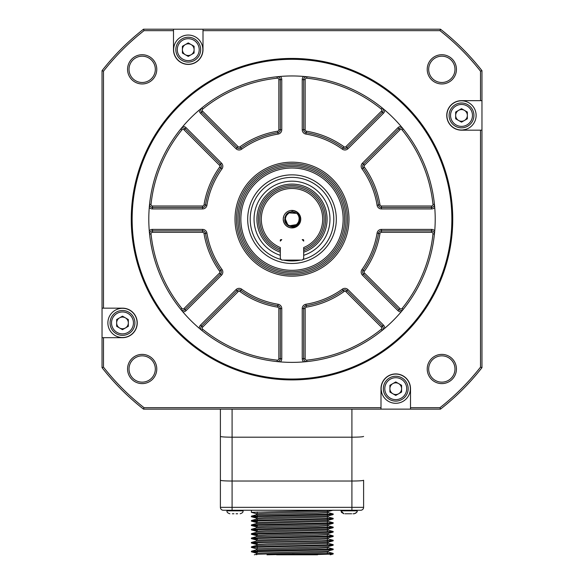 <?xml version="1.0" encoding="UTF-8"?>
<svg xmlns="http://www.w3.org/2000/svg" width="584" height="584" viewBox="0 0 584 584"><rect width="100%" height="100%" fill="white"/><g stroke="black" fill="none" stroke-linecap="round" stroke-linejoin="round"><path stroke-width="0.88" d="M280.313 252.237A35.069 35.069 0 0 1 292 184.099A35.069 35.069 0 0 1 303.687 252.237M256.931 219.168A35.069 35.069 0 0 1 292 184.099A35.069 35.069 0 0 1 327.069 219.168M462.667 129.984L465.689 129.422M121.333 308.352L119.851 308.549M381.184 389.835L381.746 392.857M102.032 70.686L103.492 71.19A239.652 239.652 0 0 1 144.022 30.66L143.518 29.2A241.112 241.112 0 0 0 102.032 70.686L102.032 367.65L103.492 367.146L103.492 337.676L102.032 337.676M203.006 29.2L203.006 30.66L439.978 30.66L440.482 29.2L143.518 29.2M481.968 367.65L480.508 367.146A239.652 239.652 0 0 1 439.978 407.676L440.482 409.136A241.112 241.112 0 0 0 481.968 367.65L481.968 70.686A241.112 241.112 0 0 0 440.482 29.2M434.737 207.539A4.387 4.387 0 0 1 431.518 208.941L381.41 208.941A4.387 4.387 0 0 1 377.089 205.261A86.213 86.213 0 0 0 362 168.834L363.182 167.98A87.68 87.68 0 0 1 378.527 205.028A87.68 87.68 0 0 0 363.182 167.98A2.92 2.92 0 0 1 363.489 164.206A2.92 2.92 0 0 0 363.182 167.98A2.92 2.92 0 0 1 363.489 164.206A2.92 2.92 0 0 0 363.182 167.98L364.372 167.126A89.14 89.14 0 0 1 379.972 204.794A1.46 1.46 0 0 0 381.41 206.013L431.518 206.013A1.46 1.46 0 0 0 432.978 204.4A141.744 141.744 0 0 0 402.128 129.925A1.46 1.46 0 0 0 399.952 129.809L364.526 165.243A1.46 1.46 0 0 0 364.372 167.126M432.978 233.936L434.43 234.089A2.92 2.92 0 0 0 431.518 230.855L381.41 230.855A2.92 2.92 0 0 0 378.527 233.308A87.68 87.68 0 0 1 363.182 270.356A2.92 2.92 0 0 0 363.489 274.13L398.923 309.557A2.92 2.92 0 0 0 403.259 309.33A2.92 2.92 0 0 1 398.923 309.557L399.952 308.527A1.46 1.46 0 0 0 402.128 308.41A141.744 141.744 0 0 0 432.978 233.936A1.46 1.46 0 0 0 431.518 232.322L381.41 232.322A1.46 1.46 0 0 0 379.972 233.549A89.14 89.14 0 0 1 364.372 271.21A1.46 1.46 0 0 0 364.526 273.093L399.952 308.527M383.914 109.354L384.703 110.018A4.387 4.387 0 0 1 383.425 113.281L347.991 148.708A4.387 4.387 0 0 1 342.333 149.168A86.213 86.213 0 0 0 305.906 134.079A4.387 4.387 0 0 1 302.227 129.757L302.227 79.65A4.387 4.387 0 0 1 303.629 76.431A143.204 143.204 0 0 0 280.371 76.431A4.387 4.387 0 0 1 281.773 79.65L281.773 129.757A4.387 4.387 0 0 1 278.094 134.079A86.213 86.213 0 0 0 241.667 149.168A4.387 4.387 0 0 1 236.009 148.708L200.575 113.281A4.387 4.387 0 0 1 199.297 110.018A143.204 143.204 0 0 0 182.85 126.465A4.387 4.387 0 0 1 186.113 127.743L221.54 163.177A4.387 4.387 0 0 1 222 168.834A86.213 86.213 0 0 0 206.911 205.261A4.387 4.387 0 0 1 202.59 208.941L152.482 208.941L152.482 207.481A2.92 2.92 0 0 1 149.57 204.254A2.92 2.92 0 0 0 152.482 207.481A2.92 2.92 0 0 1 149.57 204.254A2.92 2.92 0 0 0 152.482 207.481L202.59 207.481A2.92 2.92 0 0 0 205.473 205.028A87.68 87.68 0 0 1 220.818 167.98A87.68 87.68 0 0 0 205.473 205.028L204.028 204.794A89.14 89.14 0 0 1 219.628 167.126A1.46 1.46 0 0 0 219.474 165.243L184.048 129.809A1.46 1.46 0 0 0 181.872 129.925A141.744 141.744 0 0 0 151.022 204.4A1.46 1.46 0 0 0 152.482 206.013L202.59 206.013A1.46 1.46 0 0 0 204.028 204.794M132.137 219.168A159.863 159.863 0 0 0 292 379.031A159.863 159.863 0 0 0 451.863 219.168A159.863 159.863 0 0 0 292 59.305A159.863 159.863 0 0 0 132.137 219.168M435.204 219.168A143.204 143.204 0 0 1 292 362.372A143.204 143.204 0 0 1 148.796 219.168A143.204 143.204 0 0 1 292 75.964A143.204 143.204 0 0 1 434.737 230.797L434.649 231.826M303.629 361.905A4.387 4.387 0 0 1 302.227 358.693L302.227 308.586A4.387 4.387 0 0 1 305.906 304.257A86.213 86.213 0 0 0 342.333 289.168A4.387 4.387 0 0 1 347.991 289.627L383.425 325.054A4.387 4.387 0 0 1 384.703 328.317A143.204 143.204 0 0 0 401.15 311.871A4.387 4.387 0 0 1 397.886 310.593L362.46 275.159A4.387 4.387 0 0 1 362 269.501A86.213 86.213 0 0 0 377.089 233.074A4.387 4.387 0 0 1 381.41 229.395L431.518 229.395A4.387 4.387 0 0 1 434.737 230.797M235.009 219.168A56.991 56.991 0 0 1 292 162.177A56.991 56.991 0 0 1 348.991 219.168A56.991 56.991 0 0 1 292 276.159A56.991 56.991 0 0 1 235.009 219.168M102.032 367.65A241.112 241.112 0 0 0 143.518 409.136L440.482 409.136M395.755 403.288A14.615 14.615 0 0 1 381.14 388.681A14.615 14.615 0 0 1 395.755 374.067M129.02 368.993A13.155 13.155 0 0 0 142.175 382.148A13.155 13.155 0 0 0 155.322 368.993A13.155 13.155 0 0 0 142.175 355.846A13.155 13.155 0 0 0 129.02 368.993M129.02 69.343A13.155 13.155 0 0 0 142.175 82.49A13.155 13.155 0 0 0 155.322 69.343A13.155 13.155 0 0 0 142.175 56.188A13.155 13.155 0 0 0 129.02 69.343M454.98 368.993A13.155 13.155 0 0 0 441.825 355.846A13.155 13.155 0 0 0 428.678 368.993A13.155 13.155 0 0 0 441.825 382.148A13.155 13.155 0 0 0 454.98 368.993M428.678 69.343A13.155 13.155 0 0 0 441.825 82.49A13.155 13.155 0 0 0 454.98 69.343A13.155 13.155 0 0 0 441.825 56.188A13.155 13.155 0 0 0 428.678 69.343M347.531 219.168A55.531 55.531 0 0 1 292 274.699A55.531 55.531 0 0 1 236.469 219.168A55.531 55.531 0 0 1 292 163.637A55.531 55.531 0 0 1 347.531 219.168M131.254 219.168A160.746 160.746 0 0 1 292 58.429A160.746 160.746 0 0 1 452.746 219.168A160.746 160.746 0 0 1 292 379.914A160.746 160.746 0 0 1 131.254 219.168A160.746 160.746 0 0 1 292 58.429A160.746 160.746 0 0 1 452.746 219.168M144.022 30.66L173.492 30.66L173.492 29.2M439.978 30.66A239.652 239.652 0 0 1 480.508 71.19L481.968 70.686M481.968 130.174L480.508 130.174L480.508 367.146M480.508 71.19L480.508 100.66L481.968 100.66M102.032 308.162L103.492 308.162L103.492 71.19M143.518 409.136L144.022 407.676A239.652 239.652 0 0 1 103.492 367.146M439.978 407.676L410.508 407.676L410.508 409.136M380.994 409.136L380.994 407.676L144.022 407.676M427.218 69.343A14.615 14.615 0 0 0 441.825 83.957A14.615 14.615 0 0 0 456.44 69.343A14.615 14.615 0 0 0 441.825 54.728A14.615 14.615 0 0 0 427.218 69.343M456.44 368.993A14.615 14.615 0 0 0 441.825 354.386A14.615 14.615 0 0 0 427.218 368.993A14.615 14.615 0 0 0 441.825 383.608A14.615 14.615 0 0 0 456.44 368.993M127.56 69.343A14.615 14.615 0 0 0 142.175 83.957A14.615 14.615 0 0 0 156.782 69.343A14.615 14.615 0 0 0 142.175 54.728A14.615 14.615 0 0 0 127.56 69.343M127.56 368.993A14.615 14.615 0 0 0 142.175 383.608A14.615 14.615 0 0 0 156.782 368.993A14.615 14.615 0 0 0 142.175 354.386A14.615 14.615 0 0 0 127.56 368.993M380.994 407.676L380.994 388.681A14.761 14.761 0 0 1 395.755 373.921A14.761 14.761 0 0 1 410.508 388.681L410.508 407.676M480.508 130.174L461.513 130.174A14.761 14.761 0 0 1 446.753 115.413A14.761 14.761 0 0 1 461.513 100.66L480.508 100.66M203.006 30.66L203.006 49.655A14.761 14.761 0 0 1 188.245 64.415A14.761 14.761 0 0 1 173.492 49.655L173.492 30.66M103.492 308.162L122.487 308.162A14.761 14.761 0 0 1 137.247 322.923A14.761 14.761 0 0 1 122.487 337.676L103.492 337.676M149.263 230.797A4.387 4.387 0 0 1 152.482 229.395L202.59 229.395A4.387 4.387 0 0 1 206.911 233.074A86.213 86.213 0 0 0 222 269.501A4.387 4.387 0 0 1 221.54 275.159L186.113 310.593A4.387 4.387 0 0 1 182.85 311.871L182.186 311.082M199.297 328.317A4.387 4.387 0 0 1 200.575 325.054L236.009 289.627A4.387 4.387 0 0 1 241.667 289.168A86.213 86.213 0 0 0 278.094 304.257A4.387 4.387 0 0 1 281.773 308.586L281.773 358.693A4.387 4.387 0 0 1 280.371 361.905L279.342 361.817M381.359 327.128L345.925 291.693A1.46 1.46 0 0 0 344.042 291.54A89.14 89.14 0 0 1 306.374 307.14A1.46 1.46 0 0 0 305.155 308.586L305.155 358.693A1.46 1.46 0 0 0 306.768 360.146A141.744 141.744 0 0 0 381.243 329.296A1.46 1.46 0 0 0 381.359 327.128L382.389 326.091A2.92 2.92 0 0 1 382.162 330.427A2.92 2.92 0 0 0 382.389 326.091L346.962 290.657A2.92 2.92 0 0 0 343.188 290.35A87.68 87.68 0 0 1 306.14 305.695A2.92 2.92 0 0 0 303.687 308.586A2.92 2.92 0 0 1 306.14 305.695A2.92 2.92 0 0 0 303.687 308.586L303.687 358.693A2.92 2.92 0 0 0 306.914 361.598L306.666 361.62M384.703 328.317L383.914 328.982M362 168.834A4.387 4.387 0 0 1 362.46 163.177L397.886 127.743A4.387 4.387 0 0 1 401.15 126.465L401.814 127.254M303.629 76.431L304.658 76.519M279.342 76.519L280.371 76.431M199.297 110.018L200.086 109.354M152.482 208.941A4.387 4.387 0 0 1 149.263 207.539L149.351 206.51M306.768 78.19L306.914 76.738A2.92 2.92 0 0 0 303.687 79.65L303.687 129.757A2.92 2.92 0 0 0 306.14 132.641A87.68 87.68 0 0 1 343.188 147.986A87.68 87.68 0 0 0 306.14 132.641A87.68 87.68 0 0 1 343.188 147.986A2.92 2.92 0 0 0 346.962 147.679A2.92 2.92 0 0 1 343.188 147.986A2.92 2.92 0 0 0 346.962 147.679L382.389 112.245A2.92 2.92 0 0 0 382.162 107.909A2.92 2.92 0 0 1 382.389 112.245A2.92 2.92 0 0 0 382.162 107.909A2.92 2.92 0 0 1 382.389 112.245L381.359 111.215A1.46 1.46 0 0 0 381.243 109.047A141.744 141.744 0 0 0 306.768 78.19A1.46 1.46 0 0 0 305.155 79.65L305.155 129.757A1.46 1.46 0 0 0 306.374 131.196A89.14 89.14 0 0 1 344.042 146.796A1.46 1.46 0 0 0 345.925 146.642L381.359 111.215M402.128 129.925L403.259 129.006A2.92 2.92 0 0 0 398.923 128.779L363.489 164.206L364.526 165.243M202.641 111.215L201.611 112.245A2.92 2.92 0 0 1 201.838 107.909A2.92 2.92 0 0 0 201.611 112.245L237.038 147.679A2.92 2.92 0 0 0 240.812 147.986A87.68 87.68 0 0 1 277.86 132.641A2.92 2.92 0 0 0 280.313 129.757A2.92 2.92 0 0 1 277.86 132.641A2.92 2.92 0 0 0 280.313 129.757L280.313 79.65A2.92 2.92 0 0 0 277.086 76.738A2.92 2.92 0 0 1 280.313 79.65L278.845 79.65A1.46 1.46 0 0 0 277.232 78.19A141.744 141.744 0 0 0 202.757 109.047A1.46 1.46 0 0 0 202.641 111.215L238.075 146.642A1.46 1.46 0 0 0 239.958 146.796A89.14 89.14 0 0 1 277.626 131.196A1.46 1.46 0 0 0 278.845 129.757L278.845 79.65M222 168.834L220.818 167.98A2.92 2.92 0 0 0 220.511 164.206L185.077 128.779A2.92 2.92 0 0 0 180.741 129.006L181.872 129.925M184.048 308.527L219.474 273.093A1.46 1.46 0 0 0 219.628 271.21A89.14 89.14 0 0 1 204.028 233.549A1.46 1.46 0 0 0 202.59 232.322L152.482 232.322A1.46 1.46 0 0 0 151.022 233.936A141.744 141.744 0 0 0 181.872 308.41A1.46 1.46 0 0 0 184.048 308.527L185.077 309.557A2.92 2.92 0 0 1 180.741 309.33A2.92 2.92 0 0 0 185.077 309.557L220.511 274.13A2.92 2.92 0 0 0 220.818 270.356A87.68 87.68 0 0 1 205.473 233.308A87.68 87.68 0 0 0 220.818 270.356A87.68 87.68 0 0 1 205.473 233.308A2.92 2.92 0 0 0 202.59 230.855L152.482 230.855A2.92 2.92 0 0 0 149.57 234.089A2.92 2.92 0 0 1 152.482 230.855L152.482 229.395M238.075 291.693L202.641 327.128A1.46 1.46 0 0 0 202.757 329.296A141.744 141.744 0 0 0 277.232 360.146A1.46 1.46 0 0 0 278.845 358.693L278.845 308.586A1.46 1.46 0 0 0 277.626 307.14A89.14 89.14 0 0 1 239.958 291.54A1.46 1.46 0 0 0 238.075 291.693L237.038 290.657A2.92 2.92 0 0 1 240.812 290.35A2.92 2.92 0 0 0 237.038 290.657L201.611 326.091A2.92 2.92 0 0 0 201.838 330.427A2.92 2.92 0 0 1 201.611 326.091L200.575 325.054M278.845 358.693L280.313 358.693A2.92 2.92 0 0 1 277.086 361.598A2.92 2.92 0 0 0 280.313 358.693A2.92 2.92 0 0 1 277.086 361.598A2.92 2.92 0 0 0 280.313 358.693L280.313 308.586A2.92 2.92 0 0 0 277.86 305.695A2.92 2.92 0 0 1 280.313 308.586L278.845 308.586M377.089 205.261L378.527 205.028A2.92 2.92 0 0 0 381.41 207.481L431.518 207.481A2.92 2.92 0 0 0 434.43 204.254A2.92 2.92 0 0 1 431.518 207.481L431.518 206.013M281.773 129.757L280.313 129.757A2.92 2.92 0 0 1 277.86 132.641A87.68 87.68 0 0 0 240.812 147.986A87.68 87.68 0 0 1 277.86 132.641A87.68 87.68 0 0 0 240.812 147.986A2.92 2.92 0 0 1 237.038 147.679L238.075 146.642M305.155 308.586L303.687 308.586A2.92 2.92 0 0 1 306.14 305.695A87.68 87.68 0 0 0 343.188 290.35A2.92 2.92 0 0 1 346.962 290.657L345.925 291.693M202.59 232.322L202.59 230.855A2.92 2.92 0 0 1 205.473 233.308A87.68 87.68 0 0 0 220.818 270.356A2.92 2.92 0 0 1 220.511 274.13A2.92 2.92 0 0 0 220.818 270.356A2.92 2.92 0 0 1 220.511 274.13L219.474 273.093M241.667 289.168L240.812 290.35A87.68 87.68 0 0 0 277.86 305.695A87.68 87.68 0 0 1 240.812 290.35L239.958 291.54M392.828 383.615A5.847 5.847 0 0 0 392.828 393.74A5.847 5.847 0 0 0 401.595 388.681A5.847 5.847 0 0 0 392.828 383.615M401.595 392.054L401.595 385.301L395.755 381.929L389.908 385.301L389.908 392.054L395.755 395.426L401.595 392.054M384.79 388.681A10.957 10.957 0 0 0 395.755 399.639A10.957 10.957 0 0 0 406.712 388.681A10.957 10.957 0 0 0 395.755 377.717A10.957 10.957 0 0 0 384.79 388.681M408.172 388.681A12.425 12.425 0 0 0 395.755 376.257A12.425 12.425 0 0 0 383.33 388.681A12.425 12.425 0 0 0 395.755 401.099A12.425 12.425 0 0 0 408.172 388.681M381.14 388.681A14.615 14.615 0 0 1 395.755 374.067A14.615 14.615 0 0 1 410.362 388.681A14.615 14.615 0 0 1 395.755 403.288A14.615 14.615 0 0 1 381.14 388.681M446.899 115.413A14.615 14.615 0 0 0 461.513 130.028A14.615 14.615 0 0 0 476.121 115.413A14.615 14.615 0 0 0 461.513 100.806A14.615 14.615 0 0 0 446.899 115.413M473.931 115.413A12.425 12.425 0 0 1 461.513 127.838A12.425 12.425 0 0 1 449.089 115.413A12.425 12.425 0 0 1 461.513 102.996A12.425 12.425 0 0 1 473.931 115.413M472.471 115.413A10.957 10.957 0 0 1 461.513 126.378A10.957 10.957 0 0 1 450.549 115.413A10.957 10.957 0 0 1 461.513 104.456A10.957 10.957 0 0 1 472.471 115.413M467.353 118.793L461.513 122.165L455.666 118.793L455.666 112.04L461.513 108.668L467.353 112.04L467.353 118.793M467.353 115.413A5.847 5.847 0 0 1 458.586 120.479A5.847 5.847 0 0 1 458.586 110.354A5.847 5.847 0 0 1 467.353 115.413M173.638 49.655A14.615 14.615 0 0 0 188.245 64.269A14.615 14.615 0 0 0 202.86 49.655A14.615 14.615 0 0 0 188.245 35.047A14.615 14.615 0 0 0 173.638 49.655M200.67 49.655A12.425 12.425 0 0 1 188.245 62.079A12.425 12.425 0 0 1 175.828 49.655A12.425 12.425 0 0 1 188.245 37.237A12.425 12.425 0 0 1 200.67 49.655M199.21 49.655A10.957 10.957 0 0 1 188.245 60.619A10.957 10.957 0 0 1 177.288 49.655A10.957 10.957 0 0 1 188.245 38.697A10.957 10.957 0 0 1 199.21 49.655M194.092 53.035L188.245 56.407L182.405 53.035L182.405 46.282L188.245 42.909L194.092 46.282L194.092 53.035M194.092 49.655A5.847 5.847 0 0 1 185.325 54.721A5.847 5.847 0 0 1 185.325 44.596A5.847 5.847 0 0 1 194.092 49.655M107.879 322.923A14.615 14.615 0 0 0 122.487 337.53A14.615 14.615 0 0 0 137.101 322.923A14.615 14.615 0 0 0 122.487 308.308A14.615 14.615 0 0 0 107.879 322.923M134.911 322.923A12.425 12.425 0 0 1 122.487 335.34A12.425 12.425 0 0 1 110.069 322.923A12.425 12.425 0 0 1 122.487 310.498A12.425 12.425 0 0 1 134.911 322.923M133.451 322.923A10.957 10.957 0 0 1 122.487 333.88A10.957 10.957 0 0 1 111.529 322.923A10.957 10.957 0 0 1 122.487 311.958A10.957 10.957 0 0 1 133.451 322.923M128.334 326.295L122.487 329.668L116.647 326.295L116.647 319.543L122.487 316.17L128.334 319.543L128.334 326.295M128.334 322.923A5.847 5.847 0 0 1 119.567 327.982A5.847 5.847 0 0 1 119.567 317.857A5.847 5.847 0 0 1 128.334 322.923M292 271.772A52.604 52.604 0 0 0 337.559 192.866A52.604 52.604 0 0 0 246.441 192.866A52.604 52.604 0 0 0 292 271.772M292 168.024A51.144 51.144 0 0 1 343.144 219.168A51.144 51.144 0 0 1 292 270.312A51.144 51.144 0 0 1 240.856 219.168A51.144 51.144 0 0 1 292 168.024M292 273.239A54.071 54.071 0 0 1 237.929 219.168A54.071 54.071 0 0 1 292 165.097A54.071 54.071 0 0 1 346.071 219.168A54.071 54.071 0 0 1 292 273.239M292 263.479A44.311 44.311 0 0 1 253.624 197.012A44.311 44.311 0 0 1 330.376 197.012A44.311 44.311 0 0 1 292 263.479M303.687 255.317A37.996 37.996 0 0 0 295.957 181.383A37.996 37.996 0 0 0 280.313 255.317M283.481 260.084A41.792 41.792 0 0 0 300.519 260.084M302.76 259.551A41.792 41.792 0 0 0 292 177.375A41.792 41.792 0 0 0 281.24 259.551M303.687 250.682A33.609 33.609 0 0 0 295.971 185.792A33.609 33.609 0 0 0 280.313 250.682M289.978 227.702L287.262 226.548L285.087 224.555L283.693 221.964L283.233 219.051M297.285 226.169L294.664 227.519L291.744 227.935L288.854 227.351L286.321 225.847L284.43 223.584L283.393 220.825M294.679 227.519L291.759 227.935L288.868 227.358L286.328 225.855L284.43 223.599M287.284 226.563L285.101 224.577L283.7 221.986L283.233 219.073L283.758 216.175M287.715 224.657L289.722 225.738L296.3 224.643L292 226.132C280.174 226.154 285.846 206.889 295.767 213.321L288.992 212.897M288.985 212.897L285.722 216.175M285.08 218.416L287.708 224.65M292.292 211.868L295.913 213.094M296.3 224.643C299.096 222.278 299.847 219.38 298.563 215.949A7.307 7.307 0 0 0 298.548 215.927M284.912 217.387L285.16 221.745L286.408 223.869L288.277 225.461L290.577 226.337L293.037 226.402L295.373 225.65L297.329 224.161L298.687 222.11L299.212 217.993M285.16 221.745L287.445 224.876L289.591 226.066L292.022 226.475L294.438 226.052L296.584 224.855L298.942 221.438M284.868 220.767L286.693 224.19L288.657 225.665L291.007 226.409L293.46 226.329L295.752 225.439L297.621 223.84L299.256 220.015M284.977 221.19L286.999 224.497L289.051 225.855L291.431 226.453L293.883 226.227L296.117 225.205L298.847 221.716M284.766 220.197L286.306 223.752L288.153 225.38L290.423 226.3L292.883 226.424L296.351 225.037M299.044 221.095L298.044 223.27L296.344 225.044L294.146 226.154L291.715 226.468L289.306 225.957L287.204 224.687L285.109 221.599L287.321 224.782L289.452 226.015L291.869 226.475L294.292 226.103L296.468 224.949L298.132 223.139L299.066 221.022M299.176 220.54L297.417 224.073L295.482 225.592L293.161 226.38L290.701 226.358L288.387 225.519L286.488 223.964L284.839 220.621L286.591 224.081L288.525 225.592L290.854 226.388L293.307 226.358L295.621 225.519L297.519 223.957L299.22 220.307M299.147 220.672L298.278 222.906L296.687 224.774L294.555 226.015L292.146 226.475L289.715 226.11L287.54 224.957L285.875 223.154L284.897 220.891L284.977 217.168L284.941 221.044L285.963 223.278L287.664 225.052L289.861 226.154L292.299 226.468L294.701 225.957L296.803 224.679L299.118 220.81M298.614 222.27L295.862 225.373L293.584 226.3L291.131 226.424L288.773 225.723L286.781 224.278L284.941 221.037L286.89 224.387L288.912 225.789L291.277 226.439L293.73 226.263L295.986 225.293L298.709 222.059M284.758 220.124L286.211 223.628L288.022 225.293L290.277 226.271L292.73 226.439L295.095 225.782L297.117 224.38L299.081 220.964M284.744 220.044L286.123 223.504L287.89 225.212L290.131 226.234L292.577 226.453L294.957 225.847L297.008 224.49L299.132 220.752M285.058 221.453L287.094 224.584L289.168 225.906L291.562 226.461L294 226.198L296.219 225.132L298.869 221.657M284.809 220.467L286.386 223.847L288.255 225.446L290.547 226.329L293.007 226.402L295.351 225.665L298.234 222.971M292 211.861C282.839 211.401 282.415 226.402 291.584 226.461C300.001 227.41 302.242 213.941 293.949 212.123A7.307 7.307 0 0 0 286.737 214.102C282.911 220.635 284.663 224.913 292 226.95C302.497 227.556 302.388 210.379 292 210.758L292 211.758L292 210.758M292 211.758L293.949 212.123M302.227 260.084L281.773 260.084L280.313 258.624L280.313 247.543A30.689 30.689 0 0 1 292 188.479A30.689 30.689 0 0 1 303.687 247.543L303.687 258.624L302.227 260.084M292 227.935A8.767 8.767 0 0 0 299.592 214.788A8.767 8.767 0 0 0 284.408 214.788A8.767 8.767 0 0 0 292 227.935M303.687 240.214A0.584 0.584 0 0 0 303.103 239.63L302.227 239.63L303.687 241.09L303.687 240.214L302.811 240.214M280.897 239.63A0.584 0.584 0 0 0 280.313 240.214L280.313 241.09L281.773 239.63L280.897 239.63M280.313 248.58L279.809 248.915L280.313 249.127A32.149 32.149 0 0 1 292 187.019A32.149 32.149 0 0 0 279.809 248.915L280.305 248.58M303.687 249.127L304.191 248.915L303.687 248.58L304.191 248.915A32.149 32.149 0 0 0 292 187.019A32.149 32.149 0 0 0 279.809 248.915M351.67 513.767L344.969 513.767M233.936 513.767L232.33 513.767M237.688 513.767L236.082 513.767M357.028 510.255L357.028 510.839C357.773 511.555 356.795 512.526 354.108 513.767L353.006 513.767M243.046 510.255L243.046 510.839L226.972 510.839C226.731 512.131 227.702 513.102 229.892 513.767M251.456 520.505L333.194 518.358L333.121 518.95L251.376 521.096L251.456 520.505L256.588 519.125L328.026 516.986M256.5 514.796L317.616 513.154L328.084 512.606L328.091 511.511L266.983 513.154L256.493 513.701L256.493 514.767M328.091 516.986L328.091 515.891L266.961 517.534L256.493 518.081L256.493 519.154M292.292 522.468L328.091 521.373L328.091 520.278L256.493 522.468L256.493 523.563L292.292 522.468M257.223 519.322L256.493 519.176M327.361 520.14L328.091 520.278M251.463 529.272L333.201 527.126L333.128 527.717L251.376 529.863L251.463 529.272L256.617 527.885L317.594 526.301L328.091 525.753L328.091 524.658L266.983 526.301L256.493 526.856L256.493 527.921M257.223 523.702L256.493 523.563M251.463 533.659L333.208 531.506L333.128 532.104L251.376 534.25L251.463 533.659L256.588 532.279L328.033 530.141M333.128 527.717L327.996 529.097L266.976 530.688L256.493 531.236L256.493 532.301M251.463 538.039L333.208 535.893L333.128 536.484L251.376 538.63L251.463 538.039L256.588 536.659L317.594 535.068L328.091 534.521L328.091 533.426L266.998 535.075L256.493 535.623L256.493 536.689M256.537 541.098L317.594 539.455L328.091 538.908L328.091 537.835M333.128 536.484L327.996 537.864L256.493 540.003L256.493 541.076M251.463 546.806L333.208 544.66L333.128 545.252L251.383 547.398L251.463 546.806L256.588 545.434L328.04 543.288M328.091 543.288L328.091 542.222L266.99 543.843L256.493 544.39L256.493 545.456M257.223 550.004L317.594 548.223L328.091 547.675L328.091 546.602M257.223 545.624L256.493 545.485M333.128 545.252L327.996 546.631L256.493 548.77L256.493 549.843M256.493 554.252L317.594 552.603L328.091 552.055L328.091 550.989M333.128 549.639L251.376 551.785L251.463 551.194L333.208 549.04L333.128 549.639L327.996 551.019L256.537 553.158M327.361 511.365L328.091 511.511M267.019 554.8L333.208 553.428L327.996 552.004M333.208 549.04L327.996 547.624M333.208 544.66L327.952 543.229M256.61 541.039L251.514 542.412L321.215 540.821L333.208 540.273L327.996 538.857M333.208 535.893L327.996 534.469M333.208 531.506L327.945 530.075M333.201 527.126L327.996 525.702M333.208 522.738L333.121 523.337L251.376 525.483L251.456 524.892L333.157 522.738L327.996 521.315M333.194 518.358L327.938 516.92M333.208 513.971L333.121 514.57L251.376 516.716L251.456 516.117L333.208 513.971L327.996 512.548M332.603 510.255L251.376 512.329L251.463 510.255M333.208 553.428L333.128 554.019L307.987 554.8L317.565 554.8M251.376 512.329L256.588 513.752M251.376 516.716L257.223 517.088M251.376 521.096L257.223 521.476M251.376 525.483L257.223 525.863M251.376 529.863L257.223 530.243M251.376 534.25L257.223 534.63M251.376 538.63L257.223 539.01M333.208 540.273L333.128 540.872L263.377 542.47L251.376 543.018L257.223 543.397M251.383 547.398L256.588 548.821M251.376 551.785L257.223 552.165M307.987 554.8L276.597 554.8M363.606 480.26L363.606 507.335A2.92 2.92 0 0 1 360.678 510.255L351.911 510.255L360.678 510.255A2.92 2.92 0 0 0 363.606 507.335L363.606 480.26C362.898 480.727 358.999 480.982 351.911 481.034L232.089 481.034C225.001 480.982 221.102 480.727 220.394 480.26L220.394 507.335A2.92 2.92 0 0 0 223.322 510.255A2.92 2.92 0 0 1 220.394 507.335L232.089 507.335L232.089 510.255L225.512 510.255M223.322 510.255L351.911 510.255L351.911 507.335L232.089 507.335L232.089 437.197C225.001 437.146 221.102 436.89 220.394 436.416L220.394 480.26M363.606 436.416C362.898 436.89 358.999 437.146 351.911 437.197L232.089 437.197L232.089 409.136M220.394 409.136L220.394 436.416M345.925 146.642L346.962 147.679A2.92 2.92 0 0 1 343.188 147.986A87.68 87.68 0 0 0 306.14 132.641L306.374 131.196M305.155 358.693L303.687 358.693A2.92 2.92 0 0 0 306.914 361.598L306.768 360.146M364.372 271.21L363.182 270.356A2.92 2.92 0 0 0 363.489 274.13L364.526 273.093M379.972 204.794L378.527 205.028A2.92 2.92 0 0 0 381.41 207.481L381.41 206.013M305.155 129.757L303.687 129.757A2.92 2.92 0 0 0 306.14 132.641L305.906 134.079M202.59 208.941L202.59 207.481A2.92 2.92 0 0 0 205.473 205.028L206.911 205.261M151.022 204.4L149.57 204.254M152.482 207.481L152.482 206.013M202.59 207.481L202.59 206.013M184.048 129.809L186.113 127.743M220.818 167.98L219.628 167.126M219.474 165.243L221.54 163.177M181.872 308.41L180.741 309.33M151.022 233.936L149.57 234.089M222 269.501L219.628 271.21M152.482 232.322L152.482 230.855M206.911 233.074L204.028 233.549M277.232 360.146L277.086 361.598M202.757 329.296L201.838 330.427M278.094 304.257L277.626 307.14M202.641 327.128L201.611 326.091M381.243 329.296L382.162 330.427M342.333 289.168L344.042 291.54M305.906 304.257L306.374 307.14M379.972 233.549L377.089 233.074M403.259 309.33L402.128 308.41M381.41 232.322L381.41 229.395M431.518 232.322L431.518 229.395M399.952 129.809L397.886 127.743M432.978 204.4L434.43 204.254M342.333 149.168L344.042 146.796M305.155 79.65L302.227 79.65M381.243 109.047L382.162 107.909M241.667 149.168L239.958 146.796M278.094 134.079L277.626 131.196M280.313 129.757L278.845 129.757M202.757 109.047L201.838 107.909M277.232 78.19L277.086 76.738M202.59 230.855L202.59 229.395M220.511 274.13L221.54 275.159M185.077 309.557L186.113 310.593M237.038 290.657L236.009 289.627M280.313 308.586L281.773 308.586M280.313 358.693L281.773 358.693M303.687 358.693L302.227 358.693M303.687 308.586L302.227 308.586M346.962 290.657L347.991 289.627M382.389 326.091L383.425 325.054M398.923 309.557L397.886 310.593M363.489 274.13L362.46 275.159M363.182 270.356L362 269.501M362.46 163.177L363.489 164.206M381.41 208.941L381.41 207.481M431.518 208.941L431.518 207.481M382.389 112.245L383.425 113.281M346.962 147.679L347.991 148.708M303.687 129.757L302.227 129.757M200.575 113.281L201.611 112.245M236.009 148.708L237.038 147.679M281.773 79.65L280.313 79.65M281.189 240.214L280.313 240.214M354.108 513.767C356.298 513.102 357.269 512.131 357.028 510.839L340.954 510.839L343.874 513.767L341.326 512.27M309.87 554.216L292.292 554.216M360.678 510.255A2.92 2.92 0 0 0 363.606 507.335L351.911 507.335L351.911 409.136M243.046 510.839C243.287 512.131 242.316 513.102 240.126 513.767C242.316 513.102 243.287 512.131 243.046 510.839M340.954 510.255L340.968 511.168M327.361 553.807L327.361 552.201M327.361 549.42L327.361 547.814M327.361 545.04L327.361 543.427M327.361 542.339L327.361 541.2M327.361 540.653L327.361 539.047M327.361 537.952L327.361 536.82M327.361 536.273L327.361 534.667M327.361 531.885L327.361 530.272M327.361 529.184L327.361 528.053M327.361 527.498L327.361 525.892M327.361 524.804L327.361 523.665M327.361 523.118L327.361 521.512M327.361 520.417L327.361 519.285M327.361 518.731L327.361 517.125M327.361 516.037L327.361 514.898M327.361 514.351L327.361 512.745M327.361 511.65L327.361 510.518M257.223 553.019L257.223 551.405M257.223 550.858L257.223 549.726M257.223 548.631L257.223 547.025M257.223 546.478L257.223 545.339M257.223 544.244L257.223 542.638M257.223 539.864L257.223 538.258M257.223 535.477L257.223 533.871M257.223 531.097L257.223 529.491M257.223 526.71L257.223 525.104M257.223 522.33L257.223 520.724M257.223 520.169L257.223 519.037M257.223 517.942L257.223 516.336M257.223 515.789L257.223 514.657M257.223 513.562L257.223 511.956M226.972 510.839L226.972 510.255M328.091 530.141L328.091 529.067M256.493 554.223L256.493 553.158M257.223 554.216L256.639 554.8M256.595 514.738L251.456 516.117M256.588 523.512L251.456 524.885M256.588 549.814L251.463 551.194M256.588 554.201L254.354 554.8M330.23 554.8L333.128 554.019M256.617 553.216L251.456 551.829M256.588 544.441L251.456 543.062M256.588 540.054L251.456 538.674M327.996 542.251L333.128 540.872M256.595 535.674L251.456 534.294M256.588 531.287L251.456 529.907M327.996 533.477L333.128 532.104M256.588 526.907L251.463 525.527M256.588 522.519L251.463 521.14M327.996 524.709L333.128 523.337M256.588 518.132L251.463 516.76M327.996 520.329L333.121 518.95M327.996 515.942L333.121 514.57M327.996 511.562L333.121 510.182M251.376 543.018L251.376 542.47"/></g></svg>
